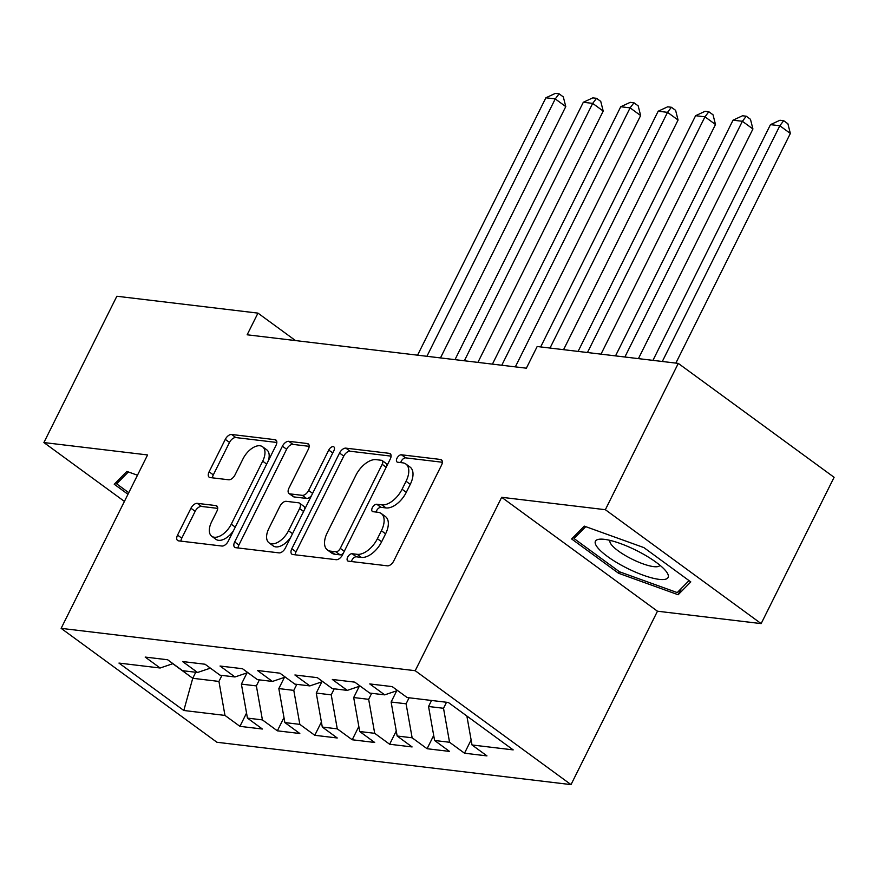 <?xml version="1.0" encoding="UTF-8"?>
<svg xmlns="http://www.w3.org/2000/svg" width="878" height="878" viewBox="0 0 878 878"><rect width="100%" height="100%" fill="white"/><g stroke="black" fill="none" stroke-linecap="round" stroke-linejoin="round"><path stroke-width="1.32" d="M347.688 557.135A4.291 2.36 -53.8 0 0 347.721 560.91A4.291 2.36 -53.8 0 0 348.401 561.174L387.439 565.838A6.135 3.38 -53.8 0 0 393.761 560.954L441.502 465.219A6.135 3.38 -53.8 0 0 441.447 459.831A6.135 3.38 -53.8 0 0 440.482 459.457L401.444 454.793A4.291 2.36 -53.8 0 0 397.01 458.206A4.291 2.36 -53.8 0 0 397.054 461.982A4.291 2.36 -53.8 0 0 397.734 462.234L402.782 462.838A19.623 10.799 -53.8 0 1 405.877 464.023A19.623 10.799 -53.8 0 1 406.053 481.265L402.069 489.244A19.623 10.799 -53.8 0 1 381.831 504.861L376.783 504.257A4.291 2.36 -53.8 0 0 372.349 507.671A4.291 2.36 -53.8 0 0 372.393 511.446A4.291 2.36 -53.8 0 0 373.062 511.698L378.122 512.302A19.623 10.799 -53.8 0 1 381.217 513.487A19.623 10.799 -53.8 0 1 381.392 530.729L377.408 538.708A19.623 10.799 -53.8 0 1 357.17 554.325L352.122 553.722A4.291 2.36 -53.8 0 0 347.688 557.135M381.217 513.487L385.431 516.56A19.623 10.799 -53.8 0 1 385.596 533.813L381.623 541.792A19.623 10.799 -53.8 0 1 361.374 557.409L356.325 556.806A4.291 2.36 -53.8 0 0 351.902 560.219A4.291 2.36 -53.8 0 0 351.419 561.525M442.347 462.256L405.658 457.866A4.291 2.36 -53.8 0 0 401.224 461.29A4.291 2.36 -53.8 0 0 400.741 462.596M405.877 464.023L410.092 467.096A19.623 10.799 -53.8 0 1 410.267 484.349L406.284 492.328A19.623 10.799 -53.8 0 1 386.046 507.934L380.986 507.33A4.291 2.36 -53.8 0 0 376.563 510.755A4.291 2.36 -53.8 0 0 376.08 512.061M197.265 503.357A6.135 3.38 -53.8 0 0 190.943 508.241L177.554 535.097A6.135 3.38 -53.8 0 0 177.608 540.486A6.135 3.38 -53.8 0 0 178.574 540.859L221.925 546.039A6.135 3.38 -53.8 0 0 228.258 541.166L275.988 445.42A6.135 3.38 -53.8 0 0 275.933 440.032A6.135 3.38 -53.8 0 0 274.968 439.669L231.616 434.478A6.135 3.38 -53.8 0 0 225.284 439.362L209.107 471.804A6.135 3.38 -53.8 0 0 209.162 477.193A6.135 3.38 -53.8 0 0 210.127 477.566L228.686 479.783A6.135 3.38 -53.8 0 0 235.008 474.899L243.03 458.81A16.408 9.032 -53.8 0 1 262.544 446.748A16.408 9.032 -53.8 0 1 262.687 461.159L231.265 524.188A16.408 9.032 -53.8 0 1 211.752 536.26A16.408 9.032 -53.8 0 1 211.609 521.839L216.844 511.336A6.135 3.38 -53.8 0 0 216.789 505.947A6.135 3.38 -53.8 0 0 215.823 505.574L197.265 503.357L201.479 506.441A6.135 3.38 -53.8 0 0 195.157 511.314L181.768 538.181A6.135 3.38 -53.8 0 0 180.912 541.133M247.146 334.792L526.372 368.189L537.182 346.514L678.288 363.393L605.348 509.701L501.667 497.299L415.206 670.704L61.131 628.352L147.581 454.947L43.9 442.556L116.851 296.248L257.956 313.117L247.146 334.792M291.814 548.761A6.135 3.38 -53.8 0 0 291.869 554.15A6.135 3.38 -53.8 0 0 292.835 554.523L336.186 559.703A6.135 3.38 -53.8 0 0 342.519 554.83L390.249 459.084A6.135 3.38 -53.8 0 0 390.194 453.696A6.135 3.38 -53.8 0 0 389.228 453.333L345.877 448.142A6.135 3.38 -53.8 0 0 339.545 453.026L291.814 548.761L296.029 551.845A6.135 3.38 -53.8 0 0 295.173 554.797M279.061 552.877L235.699 547.685A6.135 3.38 -53.8 0 1 234.733 547.323A6.135 3.38 -53.8 0 1 234.678 541.935L282.42 446.189A6.135 3.38 -53.8 0 1 288.741 441.316L307.3 443.533A6.135 3.38 -53.8 0 1 308.266 443.895A6.135 3.38 -53.8 0 1 308.321 449.295L288.961 488.113A6.135 3.38 -53.8 0 0 289.016 493.513A6.135 3.38 -53.8 0 0 289.981 493.875L302.284 495.346A6.135 3.38 -53.8 0 0 308.617 490.473L328.767 450.041A4.291 2.36 -53.8 0 1 333.87 446.891A4.291 2.36 -53.8 0 1 333.914 450.655L285.383 547.993A6.135 3.38 -53.8 0 1 279.061 552.877M415.206 670.704L571.018 784.614L216.932 742.261L61.131 628.352M471.124 739.934L464.506 753.203L486.961 755.892L472.013 744.961L513.191 749.889L448.34 702.477L407.162 697.549L392.214 686.618L369.759 683.929L384.707 694.86L369.737 693.071L354.789 682.14L332.334 679.462L347.282 690.382L332.301 688.593L317.353 677.662L294.898 674.984L309.846 685.905L294.876 684.116L279.928 673.185L257.474 670.507L272.421 681.438L257.452 679.638L242.493 668.718L220.038 666.029L234.986 676.96L220.016 675.171L205.068 664.24L182.613 661.551L197.561 672.482L182.591 670.693L167.643 659.762L145.177 657.073L160.125 668.004L172.966 663.658M464.506 753.203L449.558 742.272L434.588 740.483L428.552 706.494L431.559 700.468M433.688 735.457L427.081 748.725L449.536 751.414L434.588 740.483M427.081 748.725L412.133 737.794L397.152 736.005L391.116 702.016L396.713 690.799M396.263 730.979L389.645 744.248L412.1 746.937L397.152 736.005M389.645 744.248L374.697 733.317L359.728 731.528L353.691 697.538L359.278 686.322M358.839 726.501L352.221 739.77L374.676 742.459L359.728 731.528M352.221 739.77L337.273 728.85L322.292 727.05L316.256 693.06L321.853 681.844M321.403 722.023L314.785 735.292L337.251 737.981L322.292 727.05M314.785 735.292L299.837 724.372L284.867 722.572L278.831 688.582L284.428 677.366M283.978 717.556L277.36 730.825L299.815 733.503L284.867 722.572M277.36 730.825L262.412 719.894L247.442 718.105L241.395 684.116L246.992 672.888M246.542 713.079L239.924 726.347L262.39 729.025L247.442 718.105M239.924 726.347L224.977 715.416L183.809 710.489L118.958 663.077L160.125 668.004M197.561 672.482L210.402 668.136M195.75 672.263L192.743 678.288L218.94 681.427L221.947 675.401M224.977 715.416L218.94 681.427M183.809 710.489L192.743 678.288L172.801 663.713M234.986 676.96L247.826 672.614M241.395 684.116L256.376 685.905L259.372 679.868M262.412 719.894L256.376 685.905M272.421 681.438L285.262 677.092M278.831 688.582L293.801 690.382L296.808 684.346M299.837 724.372L293.801 690.382M309.846 685.905L322.687 681.558M316.256 693.06L331.236 694.86L334.233 688.824M337.273 728.85L331.236 694.86M347.282 690.382L360.112 686.036M353.691 697.538L368.661 699.327L371.668 693.302M374.697 733.317L368.661 699.327M384.707 694.86L397.547 690.514M391.116 702.016L406.086 703.805L409.093 697.78M412.133 737.794L406.086 703.805M428.552 706.494L443.522 708.283L446.529 702.257M449.558 742.272L443.522 708.283M295.513 340.576L257.956 313.117M43.9 442.556L124.413 501.415M501.667 497.299L657.468 611.209L761.149 623.61L605.348 509.701M761.149 623.61L834.1 477.303L678.288 363.393M657.468 611.209L571.018 784.614M472.013 744.961L466.876 716.031M618.562 573.268L678.145 594.735L690.799 581.905L643.881 547.598L584.298 526.131L571.644 538.96L618.562 573.268L619.352 571.677M137.473 475.228L126.904 471.42L114.25 484.261L127.968 494.281M391.094 456.132L350.081 451.226A6.135 3.38 -53.8 0 0 343.759 456.099L296.029 551.845M335.857 551.779A4.291 2.36 -53.8 0 0 340.291 548.366L382.182 464.319A4.291 2.36 -53.8 0 0 382.149 460.555A4.291 2.36 -53.8 0 0 381.469 460.291L376.146 459.655A19.623 10.799 -53.8 0 0 355.897 475.272L327.264 532.716A19.623 10.799 -53.8 0 0 327.439 549.968A19.623 10.799 -53.8 0 0 330.534 551.143L335.857 551.779L340.071 554.852A4.291 2.36 -53.8 0 0 343.375 553.096M386.957 465.68A4.291 2.36 -53.8 0 0 386.364 463.628L382.149 460.555M327.439 549.968L331.643 553.041A19.623 10.799 -53.8 0 0 334.737 554.216L330.534 551.143M340.071 554.852L334.737 554.216M309.166 446.331L292.956 444.389A6.135 3.38 -53.8 0 0 286.623 449.273L238.893 545.008A6.135 3.38 -53.8 0 0 238.048 547.971M289.016 493.513L293.23 496.586A6.135 3.38 -53.8 0 0 294.196 496.959L306.499 498.43A6.135 3.38 -53.8 0 0 311.536 495.543M268.877 528.413A16.408 9.032 -53.8 0 0 269.019 542.823A16.408 9.032 -53.8 0 0 288.522 530.762L299.596 508.549A6.135 3.38 -53.8 0 0 299.541 503.16A6.135 3.38 -53.8 0 0 298.575 502.798L286.272 501.327A6.135 3.38 -53.8 0 0 279.939 506.2L268.877 528.413M269.019 542.823L273.223 545.907A16.408 9.032 -53.8 0 0 290.783 537.171M304.545 509.569A6.135 3.38 -53.8 0 0 303.755 506.244L299.541 503.16M217.7 508.373L201.479 506.441M211.752 536.26L215.966 539.344A16.408 9.032 -53.8 0 0 233.515 530.608M268.295 460.84A16.408 9.032 -53.8 0 0 266.758 449.821L262.544 446.748M276.833 442.468L235.82 437.562A6.135 3.38 -53.8 0 0 229.498 442.435L213.321 474.877A6.135 3.38 -53.8 0 0 212.465 477.841M681.251 588.512L678.145 594.735M675.862 363.097L790.354 133.467L779.829 125.763L770.467 124.643L652.947 360.364M662.308 361.484L779.829 125.763L783.692 120.692L787.906 123.776L790.354 133.467M770.467 124.643L779.949 120.253L783.692 120.692M638.427 358.63L752.929 128.989L742.393 121.285L733.042 120.176L615.522 355.886M624.873 357.006L742.393 121.285L746.256 116.214L750.47 119.298L752.929 128.989M733.042 120.176L742.514 115.775L746.256 116.214M395.451 691.227L396.274 691.677M601.002 354.152L715.493 124.511L704.968 116.818L695.606 115.698L578.086 351.409M587.448 352.528L704.968 116.818L708.831 111.747L713.046 114.82L715.493 124.511M695.606 115.698L705.089 111.297L708.831 111.747M624.379 566.837A40.618 10.031 -153.5 0 0 659.301 579.381A40.618 10.031 -153.5 0 0 666.358 571.655A40.618 10.031 -153.5 0 0 639.151 551.867A40.618 10.031 -153.5 0 0 601.123 539.125A40.618 10.031 -153.5 0 0 624.379 566.837M610.144 540.398A27.8 6.859 -153.5 0 0 610.078 540.53A27.8 6.859 -153.5 0 0 629.91 558.057A27.8 6.859 -153.5 0 0 659.839 565.344A27.8 6.859 -153.5 0 0 659.905 565.212M689.032 580.61L677.223 592.584L619.495 571.787L574.036 538.543L585.758 526.657M576.056 534.482L574.036 538.543M128.759 492.701L116.642 483.844L128.375 471.947M118.673 479.772L116.642 483.844M358.026 686.75L358.85 687.2M563.566 349.674L678.068 120.034L667.532 112.34L658.182 111.221L540.661 346.931M550.012 348.05L667.532 112.34L671.396 107.27L675.61 110.343L678.068 120.034M658.182 111.221L667.653 106.82L671.396 107.27M320.591 682.272L321.414 682.722M515.331 366.872L640.633 115.556L630.108 107.862L620.746 106.743L492.426 364.129M501.777 365.248L630.108 107.862L633.971 102.792L638.185 105.865L640.633 115.556M620.746 106.743L630.228 102.342L633.971 102.792M283.166 677.794L283.989 678.244M477.906 362.394L603.208 111.078L592.683 103.384L583.321 102.265L454.991 359.651M464.352 360.77L592.683 103.384L596.546 98.314L600.75 101.387L603.208 111.078M583.321 102.265L592.793 97.864L596.546 98.314M245.73 673.316L246.553 673.766M440.471 357.917L565.772 106.6L555.247 98.907L545.886 97.787L417.566 355.173M426.917 356.292L555.247 98.907L559.11 93.836L563.325 96.92L565.772 106.6M545.886 97.787L555.368 93.386L559.11 93.836M361.374 557.409L357.17 554.325M381.623 541.792L377.408 538.708M385.596 533.813L381.392 530.729M380.986 507.33L376.783 504.257M386.046 507.934L381.831 504.861M406.284 492.328L402.069 489.244M410.267 484.349L406.053 481.265M405.658 457.866L401.444 454.793M442.095 460.643L440.482 459.457M356.325 556.806L352.122 553.722M343.759 456.099L339.545 453.026M350.081 451.226L345.877 448.142M390.842 454.508L389.228 453.333M344.286 551.285L340.291 548.366M386.177 467.239L382.182 464.319M238.893 545.008L234.678 541.935M286.623 449.273L282.42 446.189M292.956 444.389L288.741 441.316M308.913 444.707L307.3 443.533M294.196 496.959L289.981 493.875M306.499 498.43L302.284 495.346M312.612 493.392L308.617 490.473M332.762 452.96L328.767 450.041M292.517 533.681L288.522 530.762M303.59 511.468L299.596 508.549M217.437 506.76L215.823 505.574M235.26 527.107L231.265 524.188M266.682 464.078L262.687 461.159M213.321 474.877L209.107 471.804M229.498 442.435L225.284 439.362M235.82 437.562L231.616 434.478M276.581 440.844L274.968 439.669M181.768 538.181L177.554 535.097M195.157 511.314L190.943 508.241"/></g></svg>
